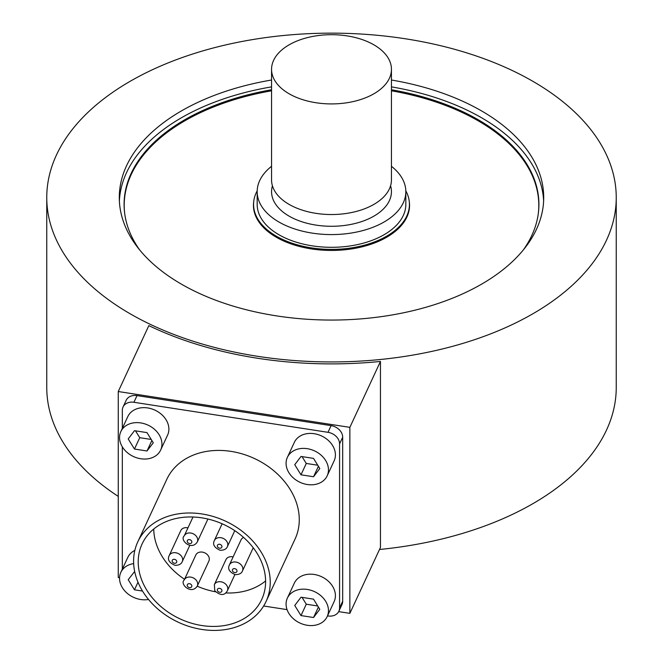<?xml version="1.0" encoding="UTF-8"?>
<svg xmlns="http://www.w3.org/2000/svg" width="663" height="663" viewBox="0 0 663 663"><rect width="100%" height="100%" fill="white"/><g stroke="black" fill="none" stroke-linecap="round" stroke-linejoin="round"><path stroke-width="0.99" d="M124.669 213.353A207.295 119.68 180 0 1 124.205 205.373L124.205 208.315A207.295 119.68 0 0 0 124.213 208.472M538.787 208.472A207.295 119.68 0 0 0 538.795 208.315L538.795 205.373A207.295 119.68 180 0 1 538.331 213.353M124.205 205.373A207.295 119.68 180 0 1 151.984 145.537A207.295 119.68 180 0 1 271.557 90.806M391.443 90.806A207.295 119.68 180 0 1 538.795 205.373M253.573 205.812A78.052 45.059 0 0 0 253.49 206.839M409.51 206.839A78.052 45.059 0 0 0 409.427 205.812M409.286 201.701A78.052 45.059 180 0 1 409.552 205.373A78.052 45.059 180 0 1 331.5 250.44A78.052 45.059 180 0 1 253.448 205.373A78.052 45.059 180 0 1 253.714 201.701M214.356 584.625L214.795 590.841C220.506 595.772 224.707 595.714 227.401 590.675A7.194 5.677 -155.1 0 0 223.265 582.504A7.194 5.677 -155.1 0 0 214.356 584.625L225.959 559.613A7.194 5.677 24.9 0 1 233.127 556.895M184.239 579.959L195.85 554.956A7.194 5.677 24.9 0 1 196.356 554.119A7.194 5.677 24.9 0 1 205.315 553.124A7.194 5.677 24.9 0 1 208.903 561.014L197.292 586.017A7.194 5.677 -155.1 0 0 193.712 578.128A7.194 5.677 -155.1 0 0 184.753 579.122A7.194 5.677 -155.1 0 0 184.239 579.959C179.341 583.987 191.532 595.233 197.292 586.017M169.189 555.594C167.233 559.531 169.164 562.771 174.982 565.315C178.869 565.34 181.289 564.122 182.242 561.652A7.194 5.677 -155.1 0 0 178.098 553.472A7.194 5.677 -155.1 0 0 169.189 555.594L180.792 530.591A7.194 5.677 24.9 0 1 187.96 527.864M221.641 547.53A2.395 1.89 24.9 0 1 219.668 548.202A2.395 1.89 24.9 0 1 217.356 545.566A2.395 1.89 24.9 0 1 220.423 544.522A2.395 1.89 24.9 0 1 221.641 547.53M229.406 564.909C227.45 568.846 229.381 572.086 235.199 574.63C239.086 574.655 241.506 573.437 242.459 570.967A7.194 5.677 -155.1 0 0 238.315 562.788A7.194 5.677 -155.1 0 0 229.406 564.909L241.017 539.906A7.194 5.677 24.9 0 1 243.628 537.469M265.598 580.945A65.944 52.004 24.9 0 1 225.644 592.937M215.492 591.786A65.944 52.004 24.9 0 1 197.209 586.2M184.554 579.296A65.944 52.004 24.9 0 1 153.741 529.033M201.917 517.861A65.944 52.004 24.9 0 1 261.728 599.46A65.944 52.004 24.9 0 1 180.021 618.877A65.944 52.004 24.9 0 1 142.097 543.942A65.944 52.004 24.9 0 1 201.917 517.861M137.755 541.928L166.794 479.341A70.734 55.791 24.9 0 1 230.956 451.37A70.734 55.791 24.9 0 1 295.118 538.903L266.078 601.482A70.734 55.791 24.9 0 1 178.43 622.308A70.734 55.791 24.9 0 1 137.755 541.928A70.734 55.791 24.9 0 1 201.917 513.949A70.734 55.791 24.9 0 1 266.078 601.482M84.905 279.736A284.742 164.391 180 0 1 46.758 197.541A284.742 164.391 180 0 1 331.5 33.15A284.742 164.391 180 0 1 616.242 197.541A284.742 164.391 180 0 1 405.192 356.338A284.742 164.391 180 0 1 84.905 279.736M118.254 496.388A284.742 164.391 180 0 1 84.905 469.644A284.742 164.391 180 0 1 46.758 387.449L46.758 197.541M616.242 197.541L616.242 387.449A284.742 164.391 180 0 1 379.501 549.494M380.454 361.443L349.865 427.353L118.254 391.526L148.844 325.616A284.742 164.391 0 0 0 380.454 361.443L380.454 547.439L349.865 613.35L338.677 611.617M271.557 69.308L271.557 179.922A59.943 34.609 0 0 0 279.587 197.226A59.943 34.609 0 0 0 347.014 213.353A59.943 34.609 0 0 0 391.443 179.922L391.443 69.308A59.943 34.609 180 0 1 347.014 102.74A59.943 34.609 180 0 1 279.587 86.613A59.943 34.609 180 0 1 271.557 69.308A59.943 34.609 180 0 1 331.5 34.7A59.943 34.609 180 0 1 391.443 69.308M391.443 166.297A74.331 42.913 180 0 1 405.831 191.673A74.331 42.913 180 0 1 350.735 233.119A74.331 42.913 180 0 1 267.123 213.13A74.331 42.913 180 0 1 257.169 191.673A74.331 42.913 180 0 1 271.557 166.297M405.831 191.673L405.831 204.395A74.331 42.913 180 0 1 350.735 245.849A74.331 42.913 180 0 1 267.123 225.851A74.331 42.913 180 0 1 257.169 204.395L257.169 191.673M405.822 190.861A77.927 44.993 180 0 1 409.427 204.395A77.927 44.993 180 0 1 351.672 247.854A77.927 44.993 180 0 1 264.015 226.895A77.927 44.993 180 0 1 253.573 204.395A77.927 44.993 180 0 1 257.178 190.861M139.661 249.91A207.411 119.746 180 0 1 124.089 204.395A207.411 119.746 180 0 1 271.557 89.762M391.443 89.762A207.411 119.746 180 0 1 538.911 204.395A207.411 119.746 180 0 1 523.339 249.91M124.114 206.35A207.411 119.746 180 0 1 124.221 204.022M538.779 204.022A207.411 119.746 180 0 1 538.886 206.35M391.443 80.016A212.21 122.514 180 0 1 543.71 197.541A212.21 122.514 180 0 1 386.421 315.886A212.21 122.514 180 0 1 147.725 258.802A212.21 122.514 180 0 1 119.29 197.541A212.21 122.514 180 0 1 271.557 80.016M119.373 200.972A212.21 122.514 180 0 1 271.557 86.87M391.443 86.87A212.21 122.514 180 0 1 543.627 200.972M287.369 598.125L294.322 583.15A21.937 17.304 24.9 0 1 317.925 575.318A21.937 17.304 24.9 0 1 335.412 595.664A21.937 17.304 24.9 0 1 334.127 601.623L327.174 616.598A21.937 17.304 24.9 0 1 299.983 623.063A21.937 17.304 24.9 0 1 287.369 598.125A21.937 17.304 24.9 0 1 310.972 590.294A21.937 17.304 24.9 0 1 328.467 610.64A21.937 17.304 24.9 0 1 327.174 616.598M148.512 599.468A21.937 17.304 24.9 0 1 125.945 592.134A21.937 17.304 24.9 0 1 120.84 572.368L127.793 557.384A21.937 17.304 24.9 0 1 134.821 550.406M120.84 572.368A21.937 17.304 24.9 0 1 133.653 563.625M120.84 431.596L127.793 416.621A21.937 17.304 24.9 0 1 151.396 408.789A21.937 17.304 24.9 0 1 168.883 429.135A21.937 17.304 24.9 0 1 167.598 435.094L160.645 450.069A21.937 17.304 24.9 0 1 133.462 456.534A21.937 17.304 24.9 0 1 120.84 431.596A21.937 17.304 24.9 0 1 144.443 423.765A21.937 17.304 24.9 0 1 161.938 444.111A21.937 17.304 24.9 0 1 160.645 450.069M287.369 457.362L294.322 442.387A21.937 17.304 24.9 0 1 317.925 434.555A21.937 17.304 24.9 0 1 335.412 454.901A21.937 17.304 24.9 0 1 334.127 460.86L327.174 475.835A21.937 17.304 24.9 0 1 299.983 482.291A21.937 17.304 24.9 0 1 287.369 457.362A21.937 17.304 24.9 0 1 310.972 449.531A21.937 17.304 24.9 0 1 328.467 469.876A21.937 17.304 24.9 0 1 327.174 475.835M313.541 476.747L300.994 474.807L294.737 464.688L301.019 456.451L313.516 458.382L319.798 468.534L313.541 476.747L318.406 466.271M302.038 456.608L306.273 463.445L317.751 465.219M300.994 474.807L306.273 463.445M147.012 450.989L134.465 449.042L128.208 438.931L134.49 430.685L146.987 432.616L153.277 442.776L147.012 450.989L151.877 440.514M135.509 430.842L139.744 437.679L151.222 439.453M134.465 449.042L139.744 437.679M142.512 591.056L134.465 589.813L128.208 579.694L134.655 571.481M134.465 589.813L137.995 582.213M313.541 617.518L300.994 615.579L294.737 605.46L301.019 597.214L313.516 599.145L319.798 609.305L313.541 617.518L318.406 607.043M302.038 597.371L306.273 604.208L317.751 605.982M300.994 615.579L306.273 604.208M119.564 577.722L118.254 577.514L118.254 391.526M349.865 613.35L349.865 427.353M122.332 428.389L122.332 410.281A11.992 9.456 24.9 0 1 123.036 407.032L126.144 400.344A11.992 9.456 24.9 0 1 137.017 395.604L331.102 425.629A11.992 9.456 24.9 0 1 342.688 437.207L342.688 601.275A11.992 9.456 24.9 0 1 341.984 604.532L338.876 611.22A11.992 9.456 24.9 0 1 328.003 615.96L327.505 615.877M123.036 407.032A11.992 9.456 24.9 0 1 133.909 402.284L328.003 432.317A11.992 9.456 24.9 0 1 339.58 443.895L339.58 607.963A11.992 9.456 24.9 0 1 338.876 611.22M122.332 569.152L122.332 446.862M287.062 609.62L263.65 605.999M217.63 590.99A2.395 1.89 24.9 0 1 219.635 588.363A2.395 1.89 24.9 0 1 221.641 591.611A2.395 1.89 24.9 0 1 217.63 590.99M187.521 584.376A2.395 1.89 24.9 0 1 191.532 584.998A2.395 1.89 24.9 0 1 189.527 587.625A2.395 1.89 24.9 0 1 187.521 584.376M174.468 563.252A2.395 1.89 24.9 0 1 172.463 560.003A2.395 1.89 24.9 0 1 176.474 560.625A2.395 1.89 24.9 0 1 174.468 563.252M191.532 540.917A2.395 1.89 24.9 0 1 189.527 543.544A2.395 1.89 24.9 0 1 187.521 540.295A2.395 1.89 24.9 0 1 191.532 540.917M196.787 536.906A7.194 5.677 -155.1 0 0 190.165 532.961A7.194 5.677 -155.1 0 0 184.239 535.878C179.341 539.906 191.532 551.152 197.292 541.936A7.194 5.677 -155.1 0 0 196.787 536.906M227.401 546.594A7.194 5.677 -155.1 0 0 223.265 538.422A7.194 5.677 -155.1 0 0 214.356 540.536C212.4 544.472 214.331 547.713 220.141 550.265C224.036 550.29 226.448 549.063 227.401 546.594L234.793 530.673M234.694 572.567A2.395 1.89 24.9 0 1 232.688 569.318A2.395 1.89 24.9 0 1 236.699 569.94A2.395 1.89 24.9 0 1 234.694 572.567M390.573 185.797A59.943 34.609 180 0 1 351.887 224.218A59.943 34.609 180 0 1 279.587 208.978A59.943 34.609 180 0 1 272.427 185.797M133.909 402.284L137.017 395.604M331.102 425.629L328.003 432.317M339.58 443.895L342.688 437.207M342.688 601.275L339.58 607.963M234.876 574.581L227.401 590.675M189.709 545.55L182.242 561.652M192.999 517.016L184.239 535.878M207.925 519.03L197.292 541.936M222.13 523.778L214.356 540.536M253.233 547.754L242.459 570.967M253.573 204.395L253.573 207.875M409.427 204.395L409.427 207.875"/></g></svg>
